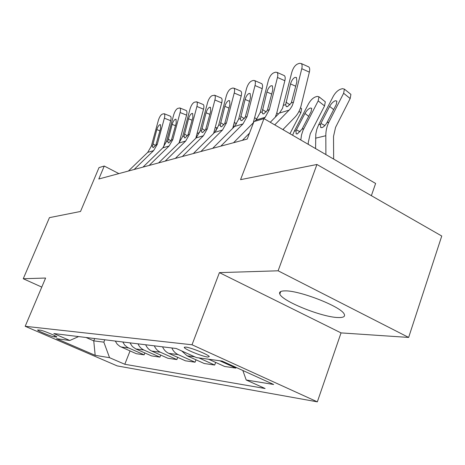 <?xml version="1.0" encoding="UTF-8"?>
<svg xmlns="http://www.w3.org/2000/svg" width="465" height="465" viewBox="0 0 465 465"><rect width="100%" height="100%" fill="white"/><g stroke="black" fill="none" stroke-linecap="round" stroke-linejoin="round"><path stroke-width="0.7" d="M284.993 290.887C280.622 290.921 278.895 291.991 279.808 294.078C282.29 301.279 321.937 317.229 338.032 317.537C343.49 317.729 345.524 316.537 344.129 313.956C340.874 306.534 299.257 290.3 284.993 290.887M185.68 347.064L184.268 347.524C184.919 349.407 202.432 356.521 207.762 357.068L209.291 356.591C208.553 354.679 190.708 347.471 185.68 347.064M371.366 195.678L375.621 183.454L263.963 118.616L253.948 121.592L247.217 139.047L98.813 179.002L104.259 166.04L99.016 167.598L80.526 211.465L49.447 217.643L23.25 278.738L41.774 287.091M408.642 337.433L441.75 236.022L316.932 164.482L278.117 270.799L219.416 272.63L192.016 344.774L317.339 401.847L341.043 332.894L408.642 337.433L278.117 270.799M192.016 344.774L25.186 326.291L117.203 365.903L317.339 401.847M54.196 336.852L56.829 337.038C57.23 336.288 42.768 330.319 40.118 330.144L37.613 329.993C37.223 330.737 51.423 336.608 54.196 336.852L54.696 335.643M86.037 337.491L93.744 340.862L103.84 342.153L109.56 357.684L124.794 364.275L265.114 388.513L246.206 379.998L242.846 370.489M109.56 357.684L95.186 355.336L56.573 338.694L69.814 340.485L78.597 336.584M246.206 379.998L273.647 384.479L222.084 361.061L196.468 357.597L176.276 348.506L53.806 333.556L69.814 340.485M263.963 118.616L240.556 179.659L316.932 164.482M25.186 326.291L45.605 278.041L23.25 278.738M118.866 173.602L104.259 166.04M94.68 338.549L93.744 340.862L95.186 355.336M104.794 339.781L103.84 342.153M124.794 364.275L130.055 350.947M115.273 341.06L117.203 344.158L119.935 346.425L136.332 353.708L144.133 354.836L144.871 352.947M219.643 360.73L235.894 368.106L236.139 367.443M235.894 368.106L224.659 366.484L208.657 359.247M198.915 357.928L214.691 365.042L215.673 362.415M214.691 365.042L204.304 363.537L187.145 355.83L181.716 350.953M171.847 347.965C173.195 351.075 175.299 353.295 178.153 354.621L195.073 362.206L195.98 359.8M195.073 362.206L185.442 360.811L168.772 353.365C165.959 352.063 163.889 349.883 162.558 346.832M154.299 345.821C155.612 348.82 157.652 350.965 160.425 352.243L176.869 359.573L177.717 357.358M176.869 359.573L167.912 358.277L151.706 351.075C148.974 349.814 146.963 347.715 145.673 344.768M137.989 343.833C139.256 346.727 141.244 348.797 143.935 350.035L159.931 357.12L160.721 355.08M159.931 357.12L151.584 355.917L135.809 348.948L132.351 346.512L129.95 342.85M122.777 341.978L124.736 345.129L127.509 347.436L144.133 354.836M219.416 272.63L341.043 332.894M128.387 171.039L147.719 152.375L151.299 146.231L158.367 120.354C159.396 117.07 160.675 115 162.215 114.14L164.174 113.716C164.912 114.303 164.982 115.791 164.383 118.186L157.251 144.388L155.955 144.789L153.421 147.597L152.857 147.533L152.567 145.836L156.81 129.607C157.629 126.968 158.658 125.318 159.89 124.649L160.466 124.672L160.64 128.299L155.955 144.789M163.529 147.097L170.684 120.702L164.383 118.186M134.118 169.498L153.636 150.608L157.251 144.388M170.248 116.151L170.446 116.233C171.196 116.82 171.277 118.308 170.684 120.702M197.114 133.449L199.566 132.572M142.993 167.104L162.802 147.87L166.47 141.529L173.695 114.832C174.747 111.449 176.09 109.298 177.729 108.392L179.856 107.95C180.623 108.572 180.711 110.095 180.106 112.524L172.823 139.564L171.44 139.994L168.772 142.906L168.144 142.831L167.824 141.11L172.143 124.37C172.992 121.644 174.073 119.935 175.381 119.232L176.026 119.261L176.235 122.975L171.44 139.994M179.13 142.842L186.57 115.14L180.106 112.524M149.114 165.459L169.12 145.981L172.823 139.564M186.052 110.467L186.291 110.565C187.07 111.193 187.163 112.716 186.57 115.14M158.612 162.901L178.915 143.057L182.669 136.512L190.051 108.944C191.132 105.445 192.551 103.213 194.294 102.254L196.619 101.794C197.416 102.457 197.509 104.015 196.91 106.473L189.464 134.414L187.988 134.867L185.175 137.902L184.466 137.809L184.123 136.065L188.523 118.778C189.394 115.959 190.528 114.181 191.929 113.443L192.65 113.483L192.899 117.285L187.988 134.867M195.8 138.268L203.536 109.194L196.91 106.473M165.162 161.14L185.675 141.04L189.464 134.414M202.926 104.398L203.217 104.52C204.03 105.183 204.135 106.741 203.536 109.194M175.34 158.396L196.166 137.902L200.014 131.147L207.553 102.637C208.669 99.016 210.157 96.703 212.028 95.685L214.574 95.209C215.394 95.912 215.504 97.511 214.906 99.992L207.297 128.892L205.71 129.38L202.734 132.542L201.938 132.426L201.566 130.665L206.053 112.786C206.954 109.874 208.146 108.025 209.639 107.246L210.459 107.299L210.744 111.187L205.71 129.38M213.633 133.414L221.706 102.829L214.906 99.992M182.367 156.507L203.414 135.739L207.297 128.892M220.985 97.9L221.346 98.051C222.183 98.76 222.305 100.353 221.706 102.829M215.19 127.73L216.661 127.718L217.527 128.357M216.423 130.276L216.661 127.718M233.256 126.747L234.395 122.388L236.557 123.992M193.306 153.56L214.679 132.374L218.62 125.387L226.327 95.877C227.472 92.128 229.047 89.716 231.053 88.641L232.634 88.059L233.849 88.147C234.697 88.902 234.825 90.53 234.226 93.035L226.449 122.963L224.746 123.487L221.59 126.782L220.683 126.643L220.288 124.87L224.862 106.363C225.787 103.346 227.048 101.422 228.652 100.597L229.582 100.667L229.902 104.642L224.746 123.487M232.744 128.282L241.213 95.999L234.226 93.035M200.868 151.526L222.468 130.049L226.449 122.963M240.364 90.931L240.806 91.123C241.672 91.878 241.806 93.506 241.213 95.999M212.65 148.352L234.593 126.428L238.638 119.185L246.514 88.606C247.694 84.723 249.362 82.206 251.513 81.061L253.216 80.433L254.605 80.561C255.477 81.363 255.616 83.026 255.018 85.543L247.072 116.576L245.235 117.145L241.887 120.592L240.853 120.412L240.434 118.633L245.096 99.458C246.043 96.325 247.38 94.319 249.101 93.436L250.164 93.541L250.519 97.603L245.235 117.145M253.262 122.853L262.202 88.646L255.018 85.543M220.811 146.155L242.992 123.922L247.072 116.576M261.208 83.433L261.754 83.671C262.638 84.479 262.789 86.141 262.202 88.646M233.54 142.726L253.588 122.528M254.75 121.353L256.081 120.011L260.226 112.501L268.276 80.771C269.497 76.731 271.264 74.109 273.583 72.889L275.42 72.209L277.018 72.377C277.907 73.243 278.053 74.935 277.466 77.457L269.345 109.682L267.358 110.298L263.789 113.902L262.609 113.675L262.167 111.902L266.916 92C267.898 88.751 269.311 86.659 271.171 85.717L272.391 85.856L272.781 90.001L267.358 110.298M275.338 117.134L276.803 112.838L284.847 80.718L277.466 77.457M263.812 118.662L265.16 117.302L269.345 109.682M242.375 140.349L249.49 133.153M283.691 75.342L284.371 75.644C285.272 76.51 285.429 78.201 284.847 80.718M270.275 122.283L279.756 112.617L282.511 108.38L291.811 72.29C293.072 68.099 294.95 65.35 297.455 64.048L299.448 63.31L301.291 63.542C302.186 64.466 302.349 66.187 301.773 68.704L293.473 102.207L291.311 102.875L287.504 106.665L286.144 106.375L285.684 104.619L290.52 83.938C291.532 80.561 293.043 78.37 295.048 77.364L296.461 77.545L296.873 81.77L291.311 102.875M282.889 129.607L294.752 117.395C297.838 114.175 299.966 110.222 301.146 105.532L309.365 72.133L301.773 68.704M274.745 124.876L290.021 109.199L292.107 105.968L293.473 102.207M308.01 66.588L308.853 66.972C309.766 67.902 309.934 69.622 309.365 72.133M289.939 133.699L300.849 112.768L299.018 111.344M283.185 129.782L283.731 128.741M301.14 108.322L301.605 108.688L300.849 112.768M308.278 144.348L308.272 142.377L310.277 133.688L324.558 105.927L318.182 100.888L318.955 96.772L317.229 96.389L315.293 96.982C312.794 98.039 310.544 100.301 308.545 103.771L294.293 131.171L296.036 130.717L296.432 129.863L300.128 131.781M300.803 140.012L301.523 134.908L303.093 130.159L318.182 100.888M292.607 135.251L294.293 131.171M308.69 116.349L304.964 113.443C306.575 110.641 308.382 108.833 310.382 108.02L311.719 108.322L311.097 111.693L302.012 129.154L297.35 133.932L296.147 133.717L296.036 130.717M304.964 113.443L296.432 129.863M324.733 101.353L325.302 101.806L324.558 105.927M333.649 159.082L333.527 136.385L335.573 127.352L350.18 98.528L343.629 93.262L344.391 89.123L342.42 88.652L340.334 89.292C337.637 90.419 335.259 92.779 333.207 96.389L318.618 124.812L320.507 124.324L320.908 123.434L324.866 125.527M325.901 154.583L325.814 135.722C325.814 130.752 326.849 126.224 328.906 122.126L343.629 93.262M315.59 148.597L315.793 134.141L316.822 129.276L318.618 124.812M333.678 109.595L329.639 106.398C331.301 103.486 333.207 101.597 335.364 100.725L336.887 101.103L336.282 104.503L326.976 122.632C325.39 125.271 323.745 126.939 322.024 127.625L320.641 127.358L320.507 124.324M329.639 106.398L320.908 123.434M350.215 93.82L350.912 94.383L350.18 98.528M128.567 347.977L120.976 346.954M143.935 350.035L135.809 348.948M160.425 352.243L151.706 351.075M178.153 354.621L168.772 353.365M194.829 356.858L187.145 355.83M56.486 336.672L56.294 337.125M152.567 145.836L151.299 146.231M153.636 150.608L147.719 152.375M159.948 130.839L156.81 129.607M152.909 143.894L155.572 145.504M167.824 141.11L166.47 141.529M169.12 145.981L162.802 147.87M175.497 125.701L172.143 124.37M168.161 139.111L170.981 140.831M184.123 136.065L182.669 136.512M185.675 141.04L178.915 143.057M192.115 120.226L188.523 118.778M184.454 134.001L187.442 135.844M201.566 130.665L200.014 131.147M203.414 135.739L196.166 137.902M209.907 114.367L206.053 112.786M201.897 128.532L205.059 130.508M234.244 126.782L233.523 126.248M220.288 124.87L218.62 125.387M222.468 130.049L214.679 132.374M229.007 108.089L224.862 106.363M220.613 122.661L223.967 124.789M240.434 118.633L238.638 119.185M242.992 123.922L234.593 126.428M249.56 101.347L245.096 99.458M240.748 116.349L244.311 118.639M262.167 111.902L260.226 112.501M265.16 117.302L256.081 120.011M271.746 94.093L266.916 92M262.469 109.537L266.259 112.007M285.684 104.619L283.586 105.27M289.178 110.129L279.331 113.071M295.763 86.252L290.52 83.938M285.975 102.166L290.003 104.834M302.012 129.154L303.796 128.689M315.549 138.198L325.814 135.722M326.976 122.632L328.906 122.126M280.732 291.532L279.808 294.078M184.436 347.082L184.268 347.524M170.446 116.233L164.174 113.716M186.291 110.565L179.856 107.95M203.217 104.52L196.619 101.794M221.346 98.051L214.574 95.209M254.797 117.744L256.785 119.249M240.806 91.123L233.849 88.147M276.785 112.908L278.326 114.094M240.853 120.412L241.178 120.621M261.754 83.671L254.605 80.561M262.609 113.675L263.016 113.942M284.371 75.644L277.018 72.377M286.144 106.375L286.655 106.718M308.853 66.972L301.291 63.542M300.483 107.81L301.605 108.688M296.147 133.717L296.594 133.949M318.955 96.772L325.302 101.806M320.641 127.358L321.205 127.654M344.391 89.123L350.912 94.383"/></g></svg>
